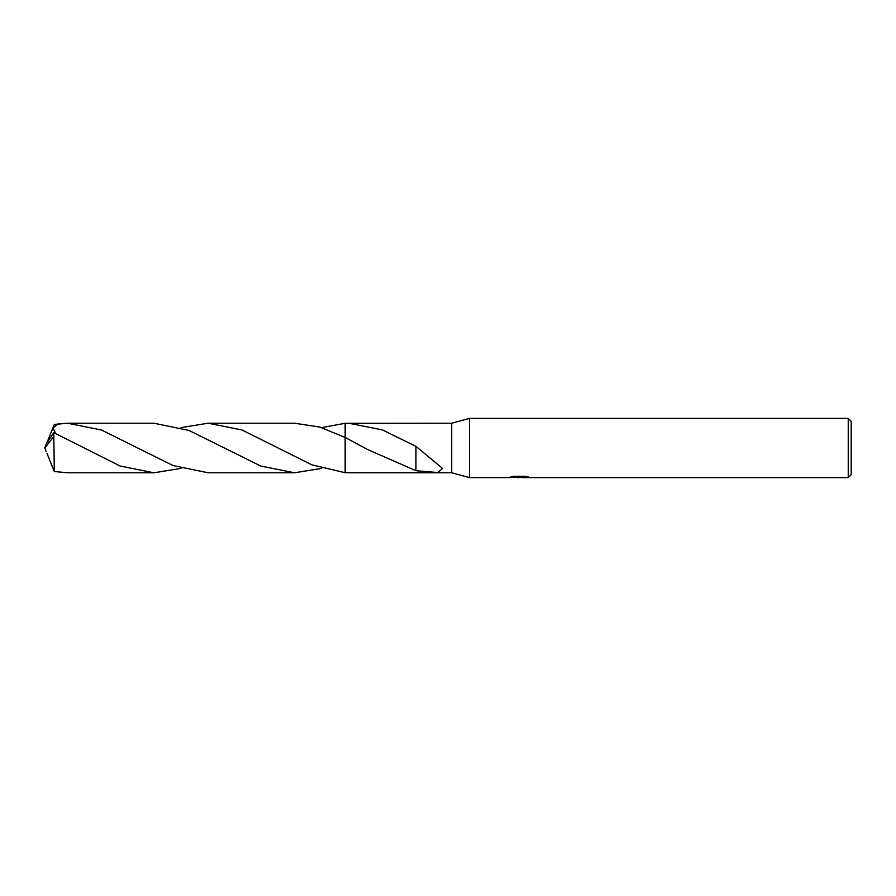 <?xml version="1.0" encoding="UTF-8"?>
<svg xmlns="http://www.w3.org/2000/svg" width="896" height="896" viewBox="0 0 896 896"><rect width="100%" height="100%" fill="white"/><g stroke="black" fill="none" stroke-linecap="round" stroke-linejoin="round"><path stroke-width="1.34" d="M513.486 476.28L519.96 476.28L519.96 477.03L508.704 477.59L469.459 477.59L451.696 472.786L451.696 423.214L469.459 418.41L848.243 418.41L851.2 421.366L851.2 474.634L848.243 477.59L521.909 477.59L521.797 476.84L525.459 476.302M469.459 477.59L469.459 418.41M521.797 477.131L515.334 477.299M518.773 477.59L517.373 477.59M848.243 477.59L848.243 418.41M519.96 477.03L510.496 477.03L513.576 476.258L525.258 476.258M525.246 476.258L528.64 477.12L521.797 477.579M181.048 427.616L208.141 423.214L242.01 429.979L311.819 464.834L345.162 472.718L451.696 472.786L348.779 472.786M348.712 423.214L382.379 429.901L415.946 446.354L442.49 468.384L438.077 472.562L415.934 470.702L367.472 449.456L345.173 437.461L345.162 423.293L451.696 423.214M321.63 427.616L345.173 423.293L345.162 472.707L345.173 437.461L319.85 427.067L294.538 423.214L208.141 423.214M415.957 452.29L415.934 470.557M415.946 446.645L415.946 452.278M46.973 442.635L54.309 424.48L67.547 423.214L101.472 430.002L173.062 465.562L208.141 472.786L294.538 472.786L260.714 466.032L189.09 430.472L153.955 423.214L67.547 423.214M321.63 468.384L294.538 472.786M181.048 468.384L153.955 472.786L120.086 466.021L53.816 432.678L53.256 433.406M53.256 433.418L46.323 443.845L44.8 448L53.816 436.52L53.816 432.678M53.816 436.52L54.309 471.52L67.547 472.786L153.955 472.786M345.162 472.718L345.162 437.45M55.563 433.44L53.066 427.986L58.15 423.763M46.973 453.365L54.309 471.52M46.189 451.618L44.8 448M519.96 476.851L521.797 476.851"/></g></svg>
